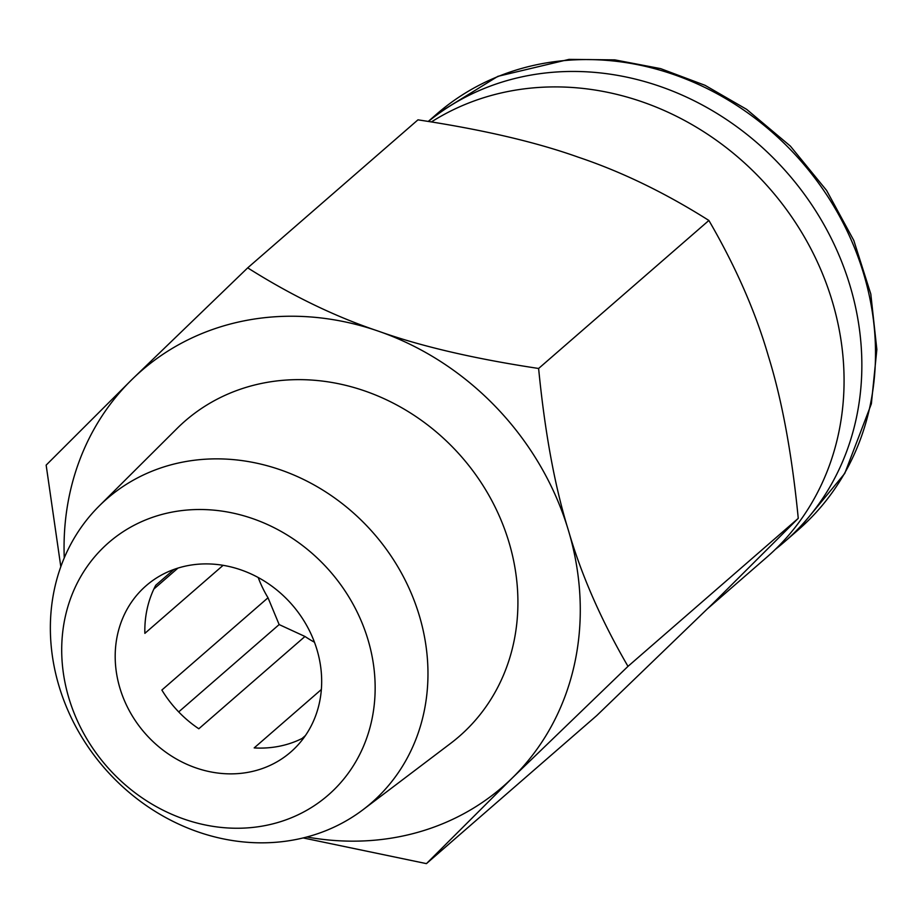 <?xml version="1.0" encoding="UTF-8"?>
<svg xmlns="http://www.w3.org/2000/svg" width="923" height="923" viewBox="0 0 923 923"><rect width="100%" height="100%" fill="white"/><g stroke="black" fill="none" stroke-linecap="round" stroke-linejoin="round"><path stroke-width="1.38" d="M428.399 121.455A275.504 244.145 49 0 1 790.596 176.755A275.504 244.145 49 0 1 784.492 541.836A275.504 244.145 49 0 1 775.389 549.323M316.924 649.55A110.206 97.665 49 0 1 290.733 752.049A110.206 97.665 49 0 1 179.72 760.829A110.206 97.665 49 0 1 115.225 659.126A110.206 97.665 49 0 1 146.134 585.713A110.206 97.665 49 0 1 316.924 649.55M173.974 569.422L155.756 585.251A110.206 97.665 -131 0 0 144.865 633.363L223.124 565.314M258.198 577.498A110.206 97.665 -131 0 0 268.016 597.769L161.871 690.046A110.206 97.665 -131 0 0 198.814 728.766L304.971 636.478A110.206 97.665 -131 0 0 314.455 642.212M321.354 689.504L254.183 747.907A110.206 97.665 -131 0 0 302.029 738.515L305.398 735.585M367.942 639.535A167.282 148.245 -131 0 0 102.972 547.893A167.282 148.245 -131 0 0 184.369 819.209A167.282 148.245 -131 0 0 367.942 639.535M99.13 506.035L176.974 428.549A208.944 185.165 49 0 1 461.915 457.22A208.944 185.165 49 0 1 450.655 743.361L363.085 809.667A201.526 178.589 49 0 1 59.049 686.204A201.526 178.589 49 0 1 99.13 506.035A201.526 178.589 49 0 1 279.507 469.519A201.526 178.589 49 0 1 419.284 615.503A201.526 178.589 49 0 1 363.085 809.667M306.886 836.988A275.504 244.145 -131 0 0 512.311 777.951A275.504 244.145 -131 0 0 568.406 530.367A275.504 244.145 -131 0 0 378.257 331.115A275.504 244.145 -131 0 0 132.024 379.445A275.504 244.145 -131 0 0 64.264 557.896M303.159 837.934L426.438 863.628L512.311 777.951L627.986 666.36C601.069 620.014 581.213 574.683 568.406 530.367C554.827 486.606 544.905 432.633 538.617 368.473C474.272 358.759 420.819 346.31 378.257 331.115C334.864 316.543 291.345 295.452 247.699 267.855L132.024 379.445L46.15 465.123L60.814 566.722M707.779 608.522L766.713 557.296A275.504 244.145 -131 0 0 781.896 203.464A275.504 244.145 -131 0 0 431.422 121.928M268.016 597.769L279.15 624.571L304.971 636.478M279.15 624.571L178.693 711.91M177.977 568.072L153.876 589.036M247.699 267.855L417.957 119.84C482.314 129.555 535.767 142.004 578.329 157.198C621.721 171.77 665.241 192.861 708.887 220.459C735.804 266.805 755.66 312.136 768.467 356.44C782.046 400.213 791.969 454.174 798.257 518.345L712.383 604.023L596.708 715.613L426.438 863.628M538.617 368.473L708.887 220.459M627.986 666.36L798.257 518.345M436.648 114.117A275.504 244.145 49 0 1 801.66 161.86A275.504 244.145 49 0 1 798.153 529.964L844.753 473.453L871.37 403.789L876.85 349.482L870.804 294.033L853.798 240.453L826.593 190.438L790.365 146.099L746.661 109.364L705.022 85.297L660.626 68.625L614.833 59.88L569.064 59.372L497.866 76.344L436.648 114.117L428.249 121.432M784.492 541.836L798.153 529.964"/></g></svg>
